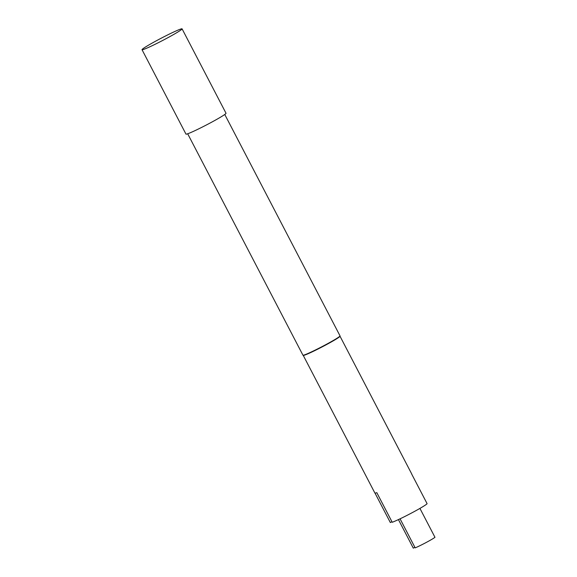 <?xml version="1.0" encoding="UTF-8"?>
<svg xmlns="http://www.w3.org/2000/svg" width="577" height="577" viewBox="0 0 577 577"><rect width="100%" height="100%" fill="white"/><g stroke="black" fill="none" stroke-linecap="round" stroke-linejoin="round"><path stroke-width="0.87" d="M419.926 508.402L434.971 537.302A12.543 0.743 152.5 0 1 426.374 542.387A12.543 0.743 152.5 0 1 415.18 547.869L400.063 518.824M325.32 345.226A20.736 1.233 152.5 0 1 303.25 355.396L374.906 493.075A20.736 1.233 152.5 0 0 376.81 492.657L392.223 522.279A20.736 1.233 152.5 0 0 412.418 512.556A20.736 1.233 152.5 0 0 427.095 503.663L411.675 474.049A20.736 1.233 152.5 0 0 411.697 473.919L340.019 336.232A20.736 1.233 152.5 0 1 325.32 345.226M375.021 493.133L390.341 522.56L391.934 521.709M224.77 114.477L340.026 335.879A20.902 1.241 152.5 0 1 340.033 335.922A20.902 1.241 152.5 0 1 325.212 344.967A20.902 1.241 152.5 0 1 302.968 355.216A20.902 1.241 152.5 0 1 302.939 355.187L187.684 133.777M166.082 38.666A22.575 1.342 152.5 0 1 142.029 49.701A22.575 1.342 152.5 0 1 158.026 39.885A22.575 1.342 152.5 0 1 182.08 28.85A22.575 1.342 152.5 0 1 166.082 38.666M182.08 28.85L226.018 113.251A22.575 1.342 152.5 0 1 210.021 123.067A22.575 1.342 152.5 0 1 185.967 134.102L142.029 49.701M398.433 519.596L413.298 548.15L414.885 547.306"/></g></svg>
